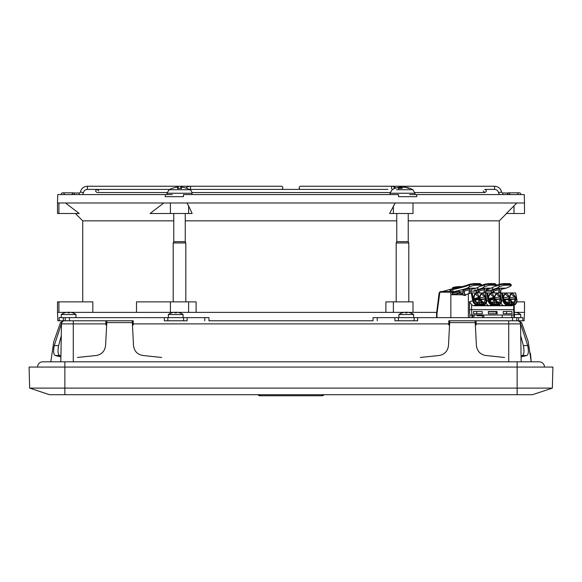 <?xml version="1.0" encoding="UTF-8"?>
<svg xmlns="http://www.w3.org/2000/svg" width="582" height="582" viewBox="0 0 582 582"><rect width="100%" height="100%" fill="white"/><g stroke="black" fill="none" stroke-linecap="round" stroke-linejoin="round"><path stroke-width="0.87" d="M106.666 324.996L105.88 324.996L105.88 320.791L69.44 320.791L69.44 317.634L63.365 317.634L63.365 320.791L64.704 320.791L57.844 320.791L57.502 312.374L66.472 312.374M50.794 361.815L53.755 341.743L60.521 322.61L63.38 320.791L64.638 320.791A3.157 3.157 0 0 0 61.481 323.89L105.88 323.89M521.181 361.815L520.519 323.89A3.157 3.157 0 0 0 517.362 320.791L518.62 320.791L518.635 317.634L512.56 317.634L512.56 320.791L476.12 320.791L476.12 324.996L475.334 324.996M105.88 320.791L133.227 320.791L133.227 324.996L132.449 324.996M449.551 324.996L448.773 324.996L448.773 320.791L476.12 320.791M521.079 355.864L520.723 335.727L523.356 345.592C524.44 351.244 524.12 354.547 522.381 355.5L521.079 355.864M60.819 361.815L61.481 323.89M42.777 361.815A5.26 5.26 0 0 0 37.517 367.067A5.26 5.26 0 0 1 42.777 361.815A5.26 5.26 0 0 0 37.517 367.067A5.26 5.26 0 0 1 42.777 361.815L64.864 361.815L64.864 367.067L552.9 367.067L552.347 388.107L532.523 394.705L49.477 394.705L29.653 388.107L49.477 394.705M64.864 361.815L539.223 361.815A5.26 5.26 0 0 1 544.483 367.067A5.26 5.26 0 0 0 539.223 361.815A5.26 5.26 0 0 1 544.483 367.067M524.156 320.791L524.156 318.689L524.156 320.791L516.765 320.791L516.765 317.634L516.765 320.791L508.726 320.791L508.726 323.89L520.519 323.89A3.157 3.157 0 0 0 517.362 320.791M527.627 354.875L526.95 355.471M521.094 356.882L526.87 355.5C528.492 354.54 528.783 351.237 527.743 345.592L520.192 322.61L527.743 345.592L523.356 345.592M523.982 351.623L523.975 350.328M64.864 394.705L64.864 367.067L29.1 367.067L29.653 388.107L552.347 388.107L552.9 367.067M29.1 367.067L29.653 388.107M518.635 317.634L522.847 317.634L522.847 320.791M377.245 320.791L377.245 317.634L373.033 317.634L373.033 320.791L208.967 320.791L208.967 317.634L204.755 317.634L204.755 320.791M377.245 317.634L394.909 317.634L394.909 320.791L398.408 320.791L398.408 317.634L394.909 317.634M414.151 320.791L417.65 320.791L417.65 317.634L414.151 317.634L414.151 320.791L398.408 320.791M398.408 317.634L414.151 317.634M417.65 317.634L512.56 317.634M67.839 312.854L67.818 312.214A12.615 12.608 180 0 0 64.595 312.854A12.615 12.608 180 0 1 67.818 312.214L67.839 312.854L69.404 312.854L69.425 312.214A12.615 12.608 180 0 1 72.648 312.854A12.615 12.608 180 0 0 69.425 312.214M64.595 312.854L64.522 312.854A12.622 12.622 0 0 0 61.263 314.535L61.256 317.634M61.256 314.535L75.987 314.535A12.622 12.622 0 0 0 72.721 312.854L72.648 312.854M174.942 312.854L174.92 312.214A12.615 12.608 180 0 0 171.69 312.854A12.615 12.608 180 0 1 174.92 312.214L174.942 312.854L176.499 312.854L176.521 312.214A12.615 12.608 180 0 1 179.751 312.854A12.615 12.608 180 0 0 176.521 312.214M171.69 312.854L171.617 312.854A12.622 12.622 0 0 0 168.358 314.535L168.358 317.634M168.358 314.535L183.083 314.535A12.622 12.622 0 0 0 179.823 312.854L179.751 312.854M407.08 312.214A12.615 12.608 180 0 1 410.31 312.854A12.615 12.608 180 0 0 407.08 312.214L407.058 312.854L405.501 312.854L405.479 312.214L405.501 312.854M405.479 312.214A12.615 12.608 180 0 0 402.249 312.854A12.615 12.608 180 0 1 405.479 312.214M402.249 312.854L402.177 312.854A12.622 12.622 0 0 0 398.917 314.535L413.642 314.535A12.622 12.622 0 0 0 410.383 312.854L410.31 312.854M514.197 312.221A12.615 12.608 180 0 1 517.405 312.854A12.615 12.608 180 0 0 514.197 312.221M514.408 314.535L520.745 314.535A12.622 12.622 0 0 0 517.478 312.854L517.405 312.854M408.237 213.507L408.237 241.668L408.804 242.956L396.182 242.956L396.182 301.862M395.083 188.357A21.017 20.588 64.2 0 1 397.477 187.608A21.017 20.588 64.2 0 1 400.009 187.157L400.518 187.157A21.017 10.025 84.3 0 0 398.204 188.357L398.735 188.764L398.204 188.357L402.002 188.357A21.017 3.798 -84.9 0 1 403.02 187.157L404.083 187.157A21.017 18.384 79.6 0 1 408.557 188.357L409.903 188.357A21.017 20.588 -64.2 0 0 407.509 187.608A21.017 20.588 -64.2 0 0 404.97 187.157L404.461 187.157L404.97 187.288M408.288 188.299L409.903 188.357M397.477 187.608A21.039 21.039 0 0 0 392.123 189.732L389.991 193.246L414.995 193.246L412.864 189.732L396.604 189.732M402.489 187.63A21.017 3.798 84.9 0 0 401.966 187.157L400.896 187.157A21.017 18.384 -79.6 0 0 400.612 187.193M400.009 187.157L400.518 187.157L400.605 188.299M414.391 196.68L398.524 196.68L398.524 194.577L183.476 194.577L183.476 196.68L166.889 196.68M408.237 241.668L396.749 241.668L396.182 242.956M414.995 193.246L415.039 194.577L414.995 193.246A4.205 4.205 0 0 0 414.915 192.555L453.24 192.555M192.009 193.246L192.06 194.577L192.009 193.246A4.205 4.205 0 0 0 189.877 189.732L169.136 189.732L167.005 193.246L192.009 193.246A4.205 4.205 0 0 0 191.929 192.555L390.071 192.555L389.94 194.577L389.991 193.246M185.251 213.507L185.251 241.668L185.818 242.956L173.196 242.956L173.196 301.862M177.35 187.157A21.017 20.676 -61 0 0 172.505 188.299L172.359 188.357A21.017 20.676 -61 0 1 177.35 187.157L178.179 187.157A21.017 3.303 84.9 0 0 177.495 188.357L177.692 188.764L177.495 188.357L181.526 188.357A21.017 3.303 -84.9 0 0 180.835 187.157L181.671 187.157A21.017 20.676 61 0 1 186.655 188.357L186.531 188.306M181.322 188.764L181.526 188.357L181.322 188.764M186.509 188.299A21.017 20.676 61 0 0 181.671 187.157M178.194 187.142L178.281 188.299M185.251 241.668L173.763 241.668L173.196 242.956M393.803 188.881A1.579 1.368 90 0 0 392.785 186.247L300.523 186.247A1.579 1.368 90 0 0 300.523 189.405M501.619 192.009C500.636 188.423 498.287 186.502 494.576 186.247L494.576 189.405A4.03 4.03 0 0 1 498.527 192.635L501.619 192.009A1.229 1.229 0 0 0 502.819 192.998L508.006 192.998L507.329 194.461M507.329 194.293L507.453 193.675M520.81 194.577A1.579 1.579 0 0 0 519.326 192.824A1.579 1.579 0 0 0 517.674 194.577M74.656 194.577L74.198 193.144L73.274 192.824L62.761 192.824L73.274 192.824L71.71 194.577M79.181 194.577L79.181 192.998A1.229 1.229 0 0 0 80.381 192.009C81.364 188.423 83.713 186.502 87.424 186.247L87.424 189.405A4.03 4.03 0 0 0 83.473 192.635L80.381 192.009M61.19 194.577A1.579 1.579 0 0 1 62.674 192.824A1.579 1.579 0 0 1 64.326 194.577M281.477 189.405A1.579 1.368 -90 0 0 281.477 186.247L87.424 186.247M183.476 196.68L165.259 196.68L165.259 194.577L57.734 194.577L57.502 202.987L524.498 202.987L524.266 194.577L416.741 194.577L416.741 196.68L398.524 196.68M409.633 194.577L416.741 194.577M165.259 194.577L172.367 194.577M188.619 205.868L192.125 213.507L188.619 213.507L188.619 205.868L186.815 202.987M188.619 213.507L150.061 213.507L163.797 202.987M413.009 202.987L413.009 213.507L389.634 213.507L395.185 202.987M524.498 202.987L524.498 213.507L513.986 213.507L513.986 205.868L516.881 202.987M513.986 213.507L506.347 213.507L513.986 205.868M65.511 202.987L79.247 213.507L57.502 213.507L57.502 202.987M221.378 194.577L221.815 194.577M261.18 194.577L260.198 194.577M185.251 220.84L396.749 220.84M408.237 220.84L499.261 220.84L506.587 213.507M82.739 301.862L82.739 220.84L173.763 220.84M57.502 312.374L57.502 301.862L92.814 301.862L92.814 312.374M517.114 301.862L524.498 301.862L524.498 312.374L515.528 312.374M413.009 312.374L413.009 301.862L385.888 301.862L385.888 312.374M136.494 312.374L136.494 301.862L196.112 301.862L196.112 312.374M408.433 312.374L436.704 312.374M67.825 312.374L69.418 312.374M70.771 312.374L173.567 312.374M174.927 312.374L176.513 312.374M177.874 312.374L404.126 312.374M405.487 312.374L407.073 312.374M524.156 318.689L524.498 312.374M323.956 394.705A2.102 2.102 0 0 1 322.137 395.753L259.863 395.753L322.137 395.753L322.137 394.705M259.863 394.705L259.863 395.753A2.102 2.102 0 0 1 258.044 394.705A2.102 2.102 0 0 0 259.863 395.753M523.96 352.015L523.989 351.361M523.873 348.887L523.378 345.708M53.951 347.308L53.66 350.204M53.639 350.815L53.871 353.594M55.123 355.493L55.13 355.5C53.508 354.54 53.217 351.237 54.257 345.592L61.808 322.61L54.25 345.613L58.644 345.599C57.56 351.244 57.88 354.547 59.619 355.5L60.921 355.864M53.66 350.08L53.755 348.836M59.255 355.326L58.709 354.729M58.018 351.593L58.011 351.019M58.28 347.614L58.047 349.826M60.906 356.882L55.13 355.5L59.619 355.5M58.12 352.83L58.018 351.572M61.277 335.727L58.644 345.592M77.457 357.472L96.183 355.5C101.683 354.54 104.818 351.237 105.582 345.592L106.884 320.791L132.23 320.791L133.525 345.592C134.289 351.237 137.425 354.54 142.932 355.5L161.658 357.472M504.543 357.472L485.817 355.5C480.317 354.54 477.182 351.237 476.418 345.592L475.116 320.791L449.77 320.791L448.475 345.592C447.711 351.23 444.575 354.533 439.068 355.5L420.342 357.472M59.153 320.791L59.153 317.634L63.365 317.634M65.235 320.791L65.235 317.634L65.235 320.791L69.44 320.791M69.44 317.634L164.35 317.634L164.35 320.791L167.849 320.791L167.849 317.634L183.592 317.634L183.592 320.791L187.091 320.791L187.091 317.634L204.755 317.634M167.849 317.634L164.35 317.634M187.091 317.634L183.592 317.634M183.592 320.791L167.849 320.791M488.458 313.742A23.615 16.696 90 0 1 488.298 311.537L497.079 311.537A23.615 16.696 -90 0 0 497.232 313.742L488.458 313.742L496.199 313.742L496.199 311.85L488.313 311.85M488.298 311.537L489.135 311.85M482.587 317.634L482.587 315.007L483.78 315.007L471.951 315.007A23.615 16.696 90 0 1 471.624 309.668L469.543 309.646A25.084 17.736 -90 0 0 469.87 315.153L471.951 315.007L471.951 317.634M465.724 294.739L471.231 292.921L472.686 300.588A4.205 2.874 69.2 0 0 476.432 304.648A0.633 0.444 -90 0 0 476.745 303.877A3.579 2.444 -110.8 0 1 473.559 300.421L472.14 292.921L471.231 292.921M472.177 315.007L472.024 317.634M476.251 315.007L475.596 315.007M474.083 315.007L473.806 317.634M513.717 305.15L513.717 309.668A23.615 16.696 -90 0 0 514.044 315.007L511.847 315.007L511.847 317.634M513.971 317.634L513.971 315.007L483.78 315.007L483.78 317.634M463.781 293.022L464.501 292.87M459.307 294.703L459.038 293.27L460.5 292.87L459.678 292.87L459.933 292.091M460.5 292.87L460.842 294.703M478.651 292.921L479.379 292.87M461.111 294.703L461.628 293.655L462.617 293.655A0.633 0.444 -90 0 1 463.061 293.022L464.538 293.022L463.061 293.022M462.617 293.022A0.895 0.633 180 0 0 461.89 293.292L461.628 293.655M451.858 291.633L451.625 290.956A1.47 1.04 -90 0 0 450.694 290.127A1.47 1.04 -90 0 0 450.49 290.156L449.631 291.553M471.435 289.392A39.445 5.325 -7.8 0 1 476.302 288.163L467.31 288.163A39.445 5.325 -7.8 0 1 453.043 291.808L452.287 292.019M453.043 291.808L452.731 289.538A39.445 5.325 172.2 0 0 469.325 285.056A3.157 0.429 -7.8 0 1 474.272 284.285L480.419 284.285A3.157 0.429 -7.8 0 1 481.358 284.46L479.837 283.601A0.844 0.597 90 0 1 480.419 284.285L480.557 285.245L481.51 285.558L476.302 288.163M442.291 291.553L451.145 289.123M450.904 289.181L452.731 289.538M491.434 292.091L493.798 291.808A39.445 5.325 -7.8 0 1 493.987 291.735M452.316 294.703L452.316 292.179A0.895 0.633 -0 0 0 451.428 291.553L450.832 291.553L450.839 317.634M491.434 292.179L493.521 292.179L493.521 292.921M450.832 294.703L466.08 294.834M436.995 317.634L436.995 313.429L439.868 292.179L452.316 292.179M502.761 288.279L501.087 289.625A2.524 1.782 -90 0 0 500.964 290.105L500.695 291.764L498.839 291.764L498.839 292.921M500.695 292.921L500.695 291.764M494.264 292.921L493.842 291.102L499.225 289.625A2.524 1.782 90 0 0 499.109 290.105L498.839 291.764M502.462 288.374L499.763 288.199L492.227 290.273L493.842 291.102M479.386 292.921L478.971 291.102L484.348 289.625A2.524 1.782 90 0 0 484.231 290.105L483.962 292.921M485.825 292.921L486.094 290.105A2.524 1.782 -90 0 1 486.21 289.625L488.233 288.199L484.886 288.199L477.349 290.273L478.971 291.102M470.947 292.921L470.947 291.764L469.092 291.764L469.092 293.343M473.013 288.279L471.333 289.625A2.524 1.782 -90 0 0 471.216 290.105L470.947 291.764M485.825 291.764L483.962 291.764M453.058 294.703L453.058 294.179M455.066 294.179L455.066 294.703M457.226 294.703L457.154 293.335M458.369 287.573L452.825 288.788M452.309 292.091L459.715 291.415M459.736 291.589L460.187 291.72L459.409 292.091L464.218 291.618M459.409 292.091L459.205 291.524M467.31 288.163L469.543 286.642L474.403 285.245L480.557 285.245M439.868 292.179L439.89 292.069A1.47 1.018 -105.4 0 0 439.519 293.343L439.097 293.161A1.47 1.47 0 0 1 439.905 292.026M452.316 292.993L452.767 292.87L452.767 294.179L452.316 294.179M452.767 294.179L457.154 294.179L457.154 292.87L452.316 292.87M464.923 294.703L464.065 290.978L463.039 290.273M472.715 288.374L470.016 288.199L469.478 289.625A2.524 1.782 90 0 0 469.361 290.105L469.092 291.764M459.678 292.87L457.154 292.87M499.291 286.642L504.15 285.245L510.305 285.245L510.174 284.285A3.157 0.429 -7.8 0 1 511.105 284.46L509.585 283.601A0.844 0.597 90 0 1 510.174 284.285L504.019 284.285A3.157 0.429 -7.8 0 0 499.072 285.056L499.291 286.642L497.057 288.163A39.445 5.325 -7.8 0 1 492.787 289.45L492.532 287.588M492.292 287.69L492.787 289.45M492.547 289.56A6.518 0.88 -7.8 0 1 491.012 290.287M501.182 289.392A39.445 5.325 -7.8 0 1 506.049 288.163L509.723 286.642L511.258 285.558L510.305 285.245M506.049 288.163L497.057 288.163M499.763 288.199L499.225 289.625M459.053 293.335L457.226 293.335M476.556 292.091L479.088 291.618M486.312 289.392A39.445 5.325 -7.8 0 1 491.172 288.163L496.381 285.558L495.428 285.245L495.297 284.285A3.157 0.429 -7.8 0 1 496.235 284.46L494.715 283.601A0.844 0.597 90 0 1 495.297 284.285L489.142 284.285A3.157 0.429 -7.8 0 0 484.195 285.056L484.413 286.642L482.18 288.163A39.445 5.325 -7.8 0 1 477.909 289.45L477.655 287.588M484.413 286.642L489.28 285.245L495.428 285.245M477.415 287.69L477.909 289.45M477.669 289.56A6.518 0.88 -7.8 0 1 476.134 290.287M491.172 288.163L482.18 288.163M484.886 288.199L484.348 289.625M436.995 313.429L436.565 313.429L439.097 293.161M476.731 313.742L473.581 313.742A23.615 16.696 90 0 1 473.428 311.537L476.731 311.537L476.731 313.742M506.486 313.742L503.328 313.742A23.615 16.696 90 0 1 503.175 311.537L506.486 311.537L506.486 313.742M503.175 311.537L511.949 311.537A23.615 16.696 -90 0 0 512.109 313.742L503.328 313.742M473.428 311.537L482.202 311.537A23.615 16.696 -90 0 0 482.354 313.742L473.581 313.742M489.273 290.076L486.101 290.076L489.273 290.076M472.62 317.634L472.62 315.007M472.024 315.742L472.62 315.742M482.587 315.742L477.16 315.742L477.16 315.007M481.918 315.007L481.918 315.742M502.222 317.634L502.222 315.007M516.874 300.581L515.608 292.921L500.229 293.015M495.835 302.196L495.246 302.196L495.835 302.196L497.639 304.43A0.633 0.444 90 0 1 497.406 304.648L499.261 304.648A4.205 2.874 69.2 0 0 499.982 304.524L497.443 305.485A4.205 2.874 -110.8 0 1 496.715 305.615L504.158 305.615A4.205 2.874 -110.8 0 1 501.167 303.542M494.096 292.179L493.521 291.888M509.737 305.615L506.013 305.615L508.559 304.648A0.633 0.444 -90 0 0 508.799 304.43L510.123 302.196L510.712 302.196L512.516 304.43A0.633 0.444 90 0 1 512.276 304.648L509.737 305.615L509.126 303.811M509.374 296.907C506.558 292.208 504.572 292.171 503.423 296.791L504.87 293.881L508.814 297.046L509.272 299.199A4.081 2.772 -112.6 0 1 509.337 299.548L507.351 302.975L503.903 299.293L505.554 302.327L507.839 303.28L509.388 302.305L509.912 299.483A4.474 3.056 69.2 0 0 509.847 299.097L509.374 296.907L503.699 297.744M509.534 297.278L510.909 293.881L514.852 297.046L515.31 299.199L513.382 302.975L509.963 299.381L509.708 297.591L509.854 298.893M510.13 299.592L515.885 299.097C514.983 304.43 512.997 304.495 509.941 299.293L510.065 299.315C510.872 301.672 511.985 302.895 513.389 302.975M509.737 297.751L515.412 296.907C512.407 292.099 510.443 292.186 509.512 297.162L509.585 297.555M504.092 299.592L509.847 299.097M512.276 304.648L514.655 304.648A4.205 2.874 69.2 0 0 515.376 304.524L511.789 305.739L473.559 305.739L471.624 304.692L469.543 301.774L469.543 309.646M510.712 302.196L510.123 302.196M462.617 293.655L462.617 294.703M486.603 300.581L485.337 292.921L472.14 292.921M480.958 302.196L482.769 304.43A0.633 0.444 90 0 1 482.529 304.648L479.983 305.615L476.265 305.615L478.811 304.648A0.633 0.444 -90 0 0 479.044 304.43L480.368 302.196L480.958 302.196L480.368 302.196M479.983 305.615L479.379 303.811M468.372 317.634L468.372 293.612M482.529 304.648L484.384 304.648A4.205 2.874 69.2 0 0 485.112 304.524L482.565 305.485A4.205 2.874 -110.8 0 1 481.845 305.615L489.28 305.615A4.205 2.874 -110.8 0 1 486.297 303.542M474.534 300.356L479.473 299.381L477.531 302.975C476.207 303.026 475.079 301.745 474.148 299.126L473.661 296.907L475.087 293.888L479.088 297.278L479.473 299.381L480.041 299.293L479.663 297.162C476.847 292.186 474.847 292.106 473.661 296.907L473.966 298.799M477.531 302.975L474.228 299.883M473.944 298.69L474.039 299.199M479.99 297.751L485.097 297.046L485.563 299.199L486.137 299.097L485.664 296.907C482.66 292.099 480.696 292.186 479.764 297.162L481.161 293.881L485.097 297.046L485.664 296.907M480.383 299.592L485.563 299.199L483.635 302.975L480.099 298.893M439.89 292.069A0.895 0.633 180 0 1 440.77 291.553L441.36 291.553M450.832 291.553L440.77 291.553M461.846 294.703L464.945 295.547L466.277 294.703M474.403 290.076L475.414 290.076M485.352 293.015L486.625 292.921L488.08 300.588L486.843 301.054M501.48 300.581L500.207 292.921L486.625 292.921M494.867 297.751L500.542 296.907C497.537 292.099 495.566 292.186 494.635 297.162L496.039 293.881L499.974 297.046L500.36 298.799L498.519 302.975L494.976 298.893M488.931 298.624L494.533 297.162C491.725 292.186 489.724 292.106 488.538 296.907L489.964 293.888L493.958 297.278L494.176 298.384L494.344 299.381L492.408 302.975L489.106 299.883M495.26 299.592L501.015 299.097L500.542 296.907M488.684 297.933L488.945 298.719L488.538 296.907L488.815 297.969L488.56 297.046L489.971 293.881M488.822 298.69L488.916 299.199M489.404 300.356L494.918 299.293L494.533 297.162M514.03 315.007A25.084 17.736 90 0 1 513.717 309.668L471.624 309.668L471.624 304.692M497.406 304.648L494.86 305.615L491.143 305.615L493.682 304.648A0.633 0.444 -90 0 0 493.922 304.43L495.246 302.196M494.86 305.615L494.249 303.811M476.12 323.89L508.726 323.89L508.726 361.815M133.227 323.89L448.773 323.89M73.274 320.791L73.274 361.815M517.136 361.815L517.136 394.705M530.42 353.187L531.206 361.815L528.245 341.743L521.479 322.61L520.257 322.61M526.87 355.5L522.381 355.5M400.896 187.157L400.853 188.299M401.966 187.157L402.06 188.262M180.726 188.299L180.827 187.142L180.733 188.299M395.796 188.095L395.011 187.157L392.785 186.247A1.579 1.368 90 0 0 392.734 189.397M502.819 192.998L502.819 194.577M387.896 189.405L189.266 189.405A1.579 1.368 -90 0 0 189.215 186.247L186.989 187.157L186.153 188.175M170.402 213.507L170.402 202.987M393.381 205.868L393.381 213.507M58.906 213.507L58.906 202.987M58.906 312.374L58.906 301.862M170.402 312.374L170.402 301.862M393.381 312.374L393.381 301.862M188.619 312.374L188.619 301.862M63.38 320.791L60.521 322.61L61.743 322.61M132.325 322.61L106.79 322.61M449.675 322.61L475.21 322.61M452.68 288.817L452.607 288.112A4.474 0.495 -6.4 0 1 453.887 287.617A4.474 0.495 -6.4 0 1 460.922 286.948M460.791 286.933A4.052 0.451 173.6 0 0 459.147 286.584A4.052 0.451 173.6 0 0 454.135 287.202M451.086 290.236L450.199 290.236M449.981 290.469L451.363 290.469M450.49 290.156L450.89 290.156M473.799 283.623L479.728 283.623A0.844 0.597 90 0 1 479.837 283.601L473.683 283.601A0.844 0.597 90 0 0 473.573 283.623L469.943 284.183A0.844 0.728 68.6 0 0 469.325 285.056L469.543 286.642M469.587 284.322A40.282 5.434 -7.8 0 1 451.421 289.079M451.145 289.13C459.3 287.508 465.498 285.871 469.754 284.227L473.683 283.601A0.844 0.597 90 0 1 474.272 284.285L474.403 285.245M470.016 288.199L462.472 290.273M464.094 291.102L469.478 289.625M469.361 290.105L471.216 290.105M495.769 286.213A39.445 5.325 172.2 0 0 499.072 285.056A0.844 0.728 68.6 0 1 499.502 284.227L496.351 285.333M503.546 283.623L509.476 283.623A0.844 0.597 90 0 1 509.585 283.601L503.437 283.601A0.844 0.597 90 0 0 503.321 283.623L499.691 284.183A0.844 0.728 68.6 0 0 499.502 284.227L503.437 283.601A0.844 0.597 90 0 1 504.019 284.285L504.15 285.245M499.334 284.322A40.282 5.434 -7.8 0 1 496.359 285.355M492.227 290.273L492.787 290.273M499.109 290.105L500.964 290.105M484.457 284.322A40.282 5.434 -7.8 0 1 481.481 285.355M488.676 283.623L494.598 283.623A0.844 0.597 90 0 1 494.715 283.601L488.56 283.601A0.844 0.597 90 0 0 488.444 283.623L484.821 284.183A0.844 0.728 68.6 0 0 484.195 285.056A39.445 5.325 172.2 0 1 480.892 286.213M481.481 285.333L488.56 283.601A0.844 0.597 90 0 1 489.142 284.285L489.28 285.245M477.349 290.273L477.909 290.273M484.231 290.105L486.094 290.105M514.044 315.007L514.044 317.634M501.502 292.921L502.957 300.588L501.72 301.054M502.957 300.588A4.205 2.874 69.2 0 0 506.696 304.648A0.633 0.444 -90 0 0 507.017 303.877A3.579 2.444 -110.8 0 1 503.83 300.421L502.957 300.588M504.158 305.615L506.696 304.648L508.559 304.648M509.512 304.43L512.516 304.43M509.774 298.69L504.012 299.243M509.912 299.483L504.179 299.883M515.885 299.097L515.812 298.69L510.05 299.25M509.606 297.664L510.916 293.881M515.812 298.69L515.412 296.907M504.878 293.881L503.474 297.162A4.059 2.772 69.2 0 1 503.423 296.791L503.445 296.951M507.351 302.975C506.085 303.026 504.972 301.803 504.027 299.315L503.561 297.664M503.546 297.555L503.903 299.293M516.845 300.421A3.579 2.444 -110.8 0 1 514.975 303.877A0.633 0.444 -90 0 1 514.655 304.648L511.789 305.739M512.451 303.957L509.265 303.957M509.09 303.877L507.017 303.877M503.83 300.421L502.412 292.921M514.975 303.877L512.378 303.877M486.574 300.421A3.579 2.444 -110.8 0 1 484.704 303.877L482.631 303.877M481.845 305.615L484.384 304.648A0.633 0.444 -90 0 0 484.704 303.877M479.335 303.877L476.745 303.877M474.024 299.097L475.174 301.702L477.487 303.266L479.648 302.16L480.041 299.293M479.786 297.278L481.314 301.738L483.773 303.28L485.825 302.043L486.137 299.097M473.559 300.421L469.543 301.774M473.559 305.739L476.432 304.648L478.811 304.648M482.704 303.957L479.517 303.957M479.757 304.43L482.769 304.43M469.87 315.153L469.87 317.634M474.25 299.57L479.874 298.29M474.112 298.966L479.743 297.555M473.813 297.933L475.094 293.881M474.054 298.624L479.663 297.162M480.296 299.25L486.057 298.69M471.049 291.131L476.556 291.131L475.509 290.076M488.96 300.421L488.08 300.588A4.205 2.874 69.2 0 0 491.826 304.648A0.633 0.444 -90 0 0 492.139 303.877A3.579 2.444 -110.8 0 1 488.96 300.421L487.534 292.921M489.28 305.615L491.826 304.648L493.682 304.648M485.926 291.131L491.434 291.131L490.386 290.076M500.935 298.69L495.173 299.25M494.613 297.555L488.989 298.966M494.751 298.29L489.127 299.57M496.039 293.881L494.656 297.278M498.519 302.975C497.108 302.895 495.995 301.672 495.187 299.315L494.729 297.664M494.707 297.555L496.191 301.738L498.65 303.28L500.695 302.043L501.015 299.097M492.408 302.975C491.084 303.026 489.957 301.745 489.018 299.126L488.836 298.799M488.895 299.097L490.051 301.702L492.365 303.266L494.525 302.16L494.918 299.293M497.581 303.957L494.394 303.957M494.635 304.43L497.639 304.43M501.451 300.421A3.579 2.444 -110.8 0 1 499.582 303.877A0.633 0.444 -90 0 1 499.261 304.648L496.715 305.615M499.582 303.877L497.508 303.877M494.213 303.877L492.139 303.877M521.479 322.61L518.62 320.791L521.479 322.61M75.987 314.535L75.987 317.634M183.083 314.535L183.083 317.634M398.917 314.535L398.917 317.634M413.642 314.535L413.642 317.634M520.745 314.535L520.745 317.634M408.804 242.956L408.804 301.862M402.06 188.299L398.343 188.299M412.864 189.732A21.039 21.039 0 0 0 407.509 187.608M400.605 187.12L400.707 188.299M396.749 213.507L396.749 241.668M167.005 193.246L166.961 194.577L167.005 193.246M185.818 242.956L185.818 301.862M181.482 188.299L177.532 188.299M189.877 189.732A21.039 21.039 0 0 0 186.938 188.357M172.083 188.357A21.039 21.039 0 0 0 169.136 189.732M173.763 213.507L173.763 241.668M372.124 192.555L390.071 192.555M494.576 189.405L484.799 189.405C486.828 190.452 486.828 191.507 484.799 192.555L414.915 192.555M483.22 190.976L484.799 192.555M87.424 189.405L169.748 189.405L97.201 189.405L98.78 190.976M97.201 189.405L97.201 189.405C95.172 190.452 95.172 191.507 97.201 192.555L167.085 192.555M498.527 192.635L499.458 194.577M392.785 186.247L494.576 186.247M508.006 192.998L508.726 192.824L510.29 194.577M519.239 192.824L508.726 192.824M374.357 189.405L373.899 189.405M79.181 192.998L73.994 192.998M83.473 192.635L82.542 194.577M239.202 189.405L189.266 189.405M82.739 220.84L75.413 213.507M499.261 284.322L499.261 220.84M528.18 341.474L521.93 323.585M466.095 294.827L465.651 294.718M461.497 287.122C460.493 286.722 463.992 286.046 454.091 287.21C452.701 287.559 452.207 287.857 452.607 288.112M481.358 284.46L481.51 285.558M511.105 284.46L511.258 285.558M496.235 284.46L496.381 285.558M514.153 304.983L514.481 317.634M515.376 304.524L517.034 300.472L515.608 292.921M485.112 304.524L486.763 300.472L485.337 292.921M483.642 302.975C482.231 302.895 481.125 301.672 480.31 299.315L479.888 297.198L481.168 293.881M436.565 317.634L436.565 313.429M476.556 292.921L476.556 291.131M499.982 304.524L501.64 300.472L500.207 292.921M491.434 292.921L491.434 291.131"/></g></svg>
